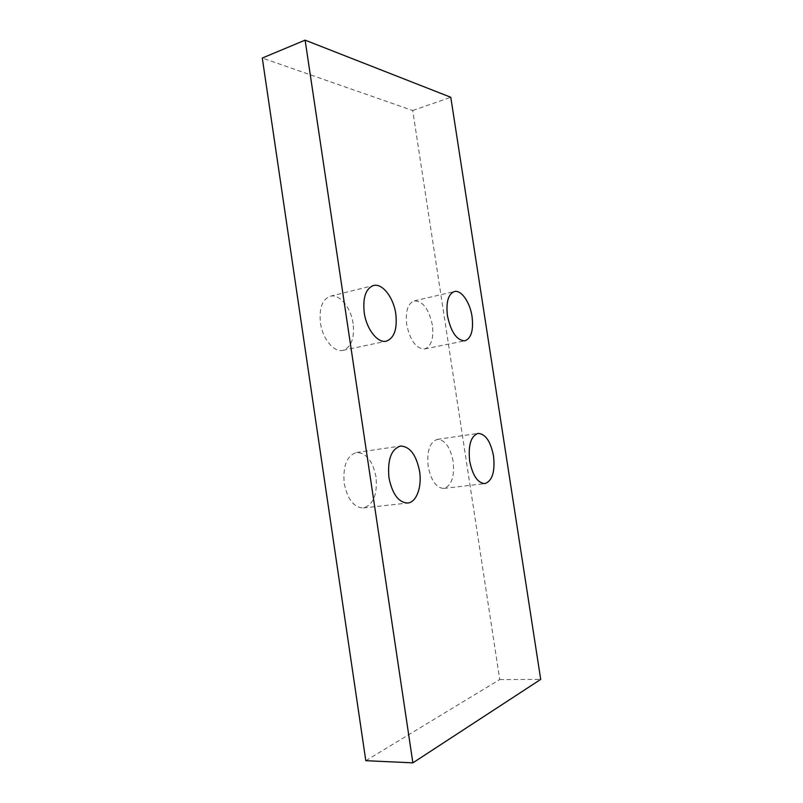 <?xml version="1.0" encoding="UTF-8"?>
<svg xmlns="http://www.w3.org/2000/svg" width="803" height="803" viewBox="0 0 803 803"><rect width="100%" height="100%" fill="white"/><g stroke="black" fill="none" stroke-linecap="round" stroke-linejoin="round"><path stroke-width="0.6" stroke-dasharray="4.01 3.01" d="M365.807 760.682L499.737 679.559L412.722 110.523L262.29 58.037M353.099 323.559C350.981 307.639 339.528 293.577 330.274 296.237C322.264 299.318 318.992 308.211 320.447 322.906C322.595 339.057 334.098 352.728 342.981 350.349C351.282 347.267 354.655 338.334 353.099 323.559M432.365 325.145C428.943 309.105 422.91 301.025 414.248 300.884C407.814 303.424 405.294 311.333 406.709 324.633C410.213 340.703 416.185 348.813 424.646 348.964C431.281 346.404 433.851 338.464 432.365 325.145M453.123 461.354C450.262 447.07 444.982 439.753 437.284 439.392C429.766 442.011 426.734 451.015 428.18 466.402C431.091 480.696 436.31 488.033 443.838 488.435C451.567 485.765 454.659 476.731 453.123 461.354M376.005 476.962C372.763 460.902 366.258 452.741 356.512 452.49C346.856 455.612 342.761 465.911 344.206 483.396C347.518 499.416 353.912 507.606 363.398 507.958C373.385 504.796 377.581 494.457 376.005 476.962M499.737 679.559L540.71 679.398M412.722 110.523L450.784 97.273M330.274 296.237L373.445 285.527M342.981 350.349L386.303 341.165M414.248 300.884L454.398 291.539M424.646 348.964L464.927 340.813M437.284 439.392L478.086 433.389M443.838 488.435L484.932 483.607M356.512 452.49L400.486 446.056M363.398 507.958L407.753 503.029"/><path stroke-width="1.2" d="M305.11 40.15L262.29 58.037L365.807 760.682L412.872 762.85L540.71 679.398L450.784 97.273L305.11 40.15L412.872 762.85M395.789 313.843C393.57 297.511 382.358 282.937 373.445 285.527C365.736 288.558 362.665 297.622 364.231 312.718C366.489 329.31 377.761 343.483 386.303 341.165C394.293 338.103 397.445 328.999 395.789 313.843M472.054 316.573C470.046 302.34 461.263 289.622 454.398 291.539C448.245 294.028 445.916 302.089 447.422 315.689C450.965 332.171 456.807 340.552 464.927 340.813C471.261 338.274 473.629 330.194 472.054 316.573M493.524 455.994C490.623 441.369 485.474 433.831 478.086 433.389C470.899 435.989 468.089 445.173 469.655 460.942C472.616 475.587 477.705 483.145 484.932 483.607C492.319 480.927 495.18 471.722 493.524 455.994M419.578 471.321C416.265 454.829 409.901 446.408 400.486 446.056C391.202 449.168 387.357 459.697 388.943 477.665C392.316 494.146 398.589 502.598 407.753 503.029C416.526 502.347 422.107 486.769 419.578 471.321"/></g></svg>
